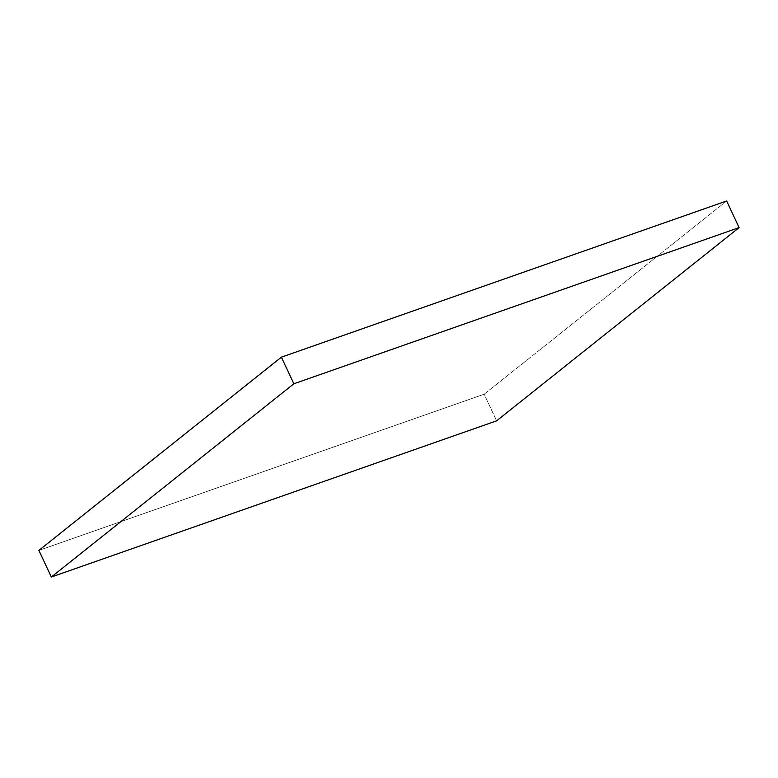 <?xml version="1.0" encoding="UTF-8"?>
<svg xmlns="http://www.w3.org/2000/svg" width="778" height="778" viewBox="0 0 778 778"><rect width="100%" height="100%" fill="white"/><g stroke="black" fill="none" stroke-linecap="round" stroke-linejoin="round"><path stroke-width="0.58" stroke-dasharray="3.89 2.92" d="M726.671 200.967L484.169 394.203L496.597 420.849L484.169 394.203L38.9 550.386L484.169 394.203L726.671 200.967"/><path stroke-width="1.17" d="M293.831 383.797L281.403 357.151L726.671 200.967L739.1 227.614L293.831 383.797L51.329 577.033L496.597 420.849L739.1 227.614L726.671 200.967L281.403 357.151L293.831 383.797L739.1 227.614L496.597 420.849L51.329 577.033L38.9 550.386L51.329 577.033L293.831 383.797M38.9 550.386L281.403 357.151L38.9 550.386"/></g></svg>
